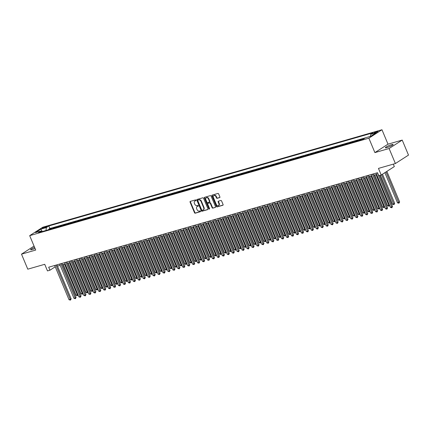 <?xml version="1.0" encoding="UTF-8"?>
<svg xmlns="http://www.w3.org/2000/svg" width="430" height="430" viewBox="0 0 430 430"><rect width="100%" height="100%" fill="white"/><g stroke="black" fill="none" stroke-linecap="round" stroke-linejoin="round"><path stroke-width="0.64" d="M195.978 200.224A0.451 0.349 -122.8 0 0 195.467 199.912L190.313 201.391A0.645 0.494 -122.8 0 0 190.071 202.121L194.51 212.737A0.645 0.494 -122.8 0 0 195.242 213.189L200.401 211.705A0.451 0.349 -122.8 0 0 200.057 210.883L199.386 211.071A2.069 1.586 -122.8 0 1 197.048 209.63L196.677 208.749A2.069 1.586 -122.8 0 1 197.112 206.561A2.069 1.586 -122.8 0 1 197.44 206.411L198.106 206.223A0.451 0.349 -122.8 0 0 197.762 205.395L197.096 205.588A2.069 1.586 -122.8 0 1 194.752 204.148L194.381 203.261A2.069 1.586 -122.8 0 1 194.817 201.079A2.069 1.586 -122.8 0 1 195.145 200.928L195.811 200.735A0.451 0.349 -122.8 0 0 195.978 200.224M391.504 144.69A4.214 0.607 -22.7 0 0 387.355 146.34A4.214 0.607 -22.7 0 0 385.35 147.769A4.214 0.607 -22.7 0 0 386.968 147.603A4.214 0.607 -22.7 0 0 391.117 145.953A4.214 0.607 -22.7 0 0 393.122 144.523A4.214 0.607 -22.7 0 0 391.504 144.69M34.593 247.39A4.214 0.607 -22.7 0 0 30.595 249.712A4.214 0.607 -22.7 0 0 32.212 249.545A4.214 0.607 -22.7 0 0 35.061 248.502M377.126 131.451A2.107 0.301 -22.7 0 0 375.051 132.279A2.107 0.301 -22.7 0 0 374.052 132.994A2.107 0.301 -22.7 0 0 374.863 132.913A2.107 0.301 -22.7 0 0 376.938 132.085A2.107 0.301 -22.7 0 0 377.938 131.37A2.107 0.301 -22.7 0 0 377.126 131.451M219.639 197.623A0.645 0.494 -122.8 0 0 219.88 196.892L218.633 193.914A0.645 0.494 -122.8 0 0 217.902 193.462L212.173 195.107A0.645 0.494 -122.8 0 0 211.936 195.838L216.376 206.454A0.645 0.494 -122.8 0 0 217.107 206.905L222.837 205.26A0.645 0.494 -122.8 0 0 223.073 204.529L221.568 200.934A0.645 0.494 -122.8 0 0 220.837 200.482L218.386 201.186A0.645 0.494 -122.8 0 0 218.144 201.917L218.892 203.702A1.725 1.328 -122.8 0 1 218.531 205.524A1.725 1.328 -122.8 0 1 216.295 204.444L213.371 197.456A1.725 1.328 -122.8 0 1 213.737 195.628A1.725 1.328 -122.8 0 1 215.968 196.709L216.457 197.875A0.645 0.494 -122.8 0 0 217.188 198.327L219.827 197.499M34.045 246.078L21.5 254.151L27.783 269.175L44.72 264.305L47.483 270.916L49.955 270.207L48.697 267.202L377.492 172.72L378.749 175.725L381.222 175.01L394.331 166.577L393.31 164.136M389.107 148.517L402.217 140.083L388 144.168L374.895 152.602L389.107 148.517L395.39 163.534L378.459 168.404L381.222 175.01M374.895 152.602L368.859 138.18L29.681 235.651L42.79 227.212L381.969 129.747L368.859 138.18M21.5 254.151L35.717 250.066L29.681 235.651M203.541 198.251A0.645 0.494 -122.8 0 0 202.809 197.8L197.08 199.445A0.645 0.494 -122.8 0 0 196.843 200.176L201.283 210.791A0.645 0.494 -122.8 0 0 202.014 211.243L207.738 209.598A0.645 0.494 -122.8 0 0 207.98 208.867L203.541 198.251M204.626 197.279L210.356 195.634A0.645 0.494 -122.8 0 1 211.087 196.085L215.527 206.701A0.645 0.494 -122.8 0 1 215.285 207.427L212.839 208.131A0.645 0.494 -122.8 0 1 212.103 207.679L210.302 203.379A0.645 0.494 -122.8 0 0 209.571 202.928L207.948 203.395A0.645 0.494 -122.8 0 0 207.706 204.121L209.582 208.604A0.451 0.349 -122.8 0 1 208.905 208.803L204.39 198.01A0.645 0.494 -122.8 0 1 204.626 197.279M402.217 140.083L408.5 155.101L395.39 163.534M361.931 139.68L363.151 138.895L360.184 139.75L360.345 140.137M356.986 141.099L358.206 140.314L355.239 141.169L355.406 141.556M352.046 142.524L353.261 141.739L350.294 142.588L350.461 142.975M347.101 143.942L348.321 143.158L345.354 144.012L345.516 144.399M342.156 145.362L343.377 144.577L340.41 145.431L340.571 145.818M337.211 146.786L338.431 146.001L335.464 146.85L335.626 147.237M332.266 148.205L333.487 147.42L330.519 148.275L330.681 148.662M327.321 149.624L328.541 148.839L325.575 149.694L325.736 150.081M322.376 151.048L323.596 150.263L320.629 151.113L320.791 151.5M317.437 152.467L318.651 151.682L315.685 152.537L315.851 152.924M312.492 153.886L313.707 153.101L310.745 153.956L310.906 154.343M307.547 155.311L308.767 154.526L305.8 155.375L305.961 155.762M302.602 156.73L303.822 155.945L300.855 156.799L301.016 157.186M297.657 158.149L298.877 157.364L295.91 158.219L296.071 158.605M292.712 159.573L293.932 158.788L290.965 159.637L291.126 160.025M287.767 160.992L288.987 160.207L286.02 161.062L286.181 161.449M282.822 162.411L284.042 161.626L281.075 162.481L281.236 162.868M277.882 163.835L279.097 163.051L276.13 163.9L276.296 164.287M272.937 165.254L274.157 164.47L271.19 165.324L271.351 165.711M267.992 166.673L269.212 165.889L266.245 166.743L266.406 167.13M263.047 168.098L264.267 167.313L261.3 168.162L261.462 168.549M258.102 169.517L259.322 168.732L256.355 169.587L256.517 169.974M253.157 170.936L254.377 170.151L251.41 171.006L251.572 171.393M248.212 172.36L249.432 171.575L246.465 172.425L246.626 172.812M243.273 173.779L244.487 172.994L241.52 173.849L241.687 174.236M238.327 175.198L239.542 174.413L236.581 175.268L236.742 175.655M233.382 176.623L234.603 175.838L231.636 176.687L231.797 177.074M228.438 178.041L229.658 177.257L226.691 178.111L226.852 178.498M223.493 179.46L224.713 178.676L221.746 179.53L221.907 179.917M218.548 180.885L219.768 180.1L216.801 180.949L216.962 181.336M213.602 182.304L214.823 181.519L211.856 182.374L212.017 182.761M208.657 183.723L209.878 182.938L206.911 183.793L207.072 184.18M203.718 185.147L204.933 184.362L201.966 185.212L202.132 185.604M198.773 186.566L199.988 185.781L197.026 186.636L197.187 187.023M193.828 187.985L195.048 187.2L192.081 188.055L192.242 188.442M188.883 189.41L190.103 188.625L187.136 189.474L187.297 189.867M183.938 190.829L185.158 190.044L182.191 190.899L182.352 191.285M178.993 192.248L180.213 191.463L177.246 192.317L177.407 192.704M174.048 193.672L175.268 192.887L172.301 193.736L172.462 194.129M169.103 195.091L170.323 194.306L167.356 195.161L167.517 195.548M164.163 196.51L165.378 195.725L162.411 196.58L162.578 196.967M159.218 197.934L160.438 197.15L157.471 197.999L157.633 198.391M154.273 199.353L155.493 198.569L152.526 199.423L152.688 199.81M149.328 200.772L150.548 199.993L147.581 200.842L147.743 201.229M144.383 202.197L145.603 201.412L142.636 202.261L142.798 202.654M139.438 203.616L140.658 202.831L137.691 203.686L137.853 204.073M134.493 205.035L135.713 204.255L132.746 205.105L132.908 205.492M129.554 206.459L130.768 205.674L127.801 206.524L127.968 206.916M124.609 207.878L125.823 207.093L122.862 207.948L123.023 208.335M119.664 209.297L120.884 208.518L117.917 209.367L118.078 209.754M114.719 210.721L115.939 209.937L112.972 210.786L113.133 211.178M109.774 212.141L110.994 211.356L108.027 212.21L108.188 212.597M104.829 213.559L106.049 212.78L103.082 213.629L103.243 214.016M99.884 214.984L101.104 214.199L98.137 215.048L98.298 215.441M94.939 216.403L96.159 215.618L93.192 216.473L93.353 216.86M89.999 217.822L91.214 217.042L88.247 217.892L88.413 218.279M85.054 219.246L86.269 218.462L83.307 219.311L83.468 219.703M80.109 220.665L81.329 219.88L78.362 220.735L78.523 221.122M75.164 222.084L76.384 221.305L73.417 222.154L73.578 222.541M70.219 223.509L71.439 222.724L68.472 223.573L68.633 223.965M65.274 224.928L66.494 224.143L63.527 224.998L63.688 225.384M60.329 226.347L61.549 225.567L58.582 226.416L58.743 226.803M55.384 227.771L56.604 226.986L53.637 227.835L52.422 228.62M53.804 228.228L53.637 227.835M43.086 228.239L44.172 227.927A2.042 0.296 -22.7 0 0 46.182 227.126A2.042 0.296 -22.7 0 0 47.155 226.433A2.042 0.296 -22.7 0 0 46.37 226.513L45.279 226.825A2.042 0.296 -22.7 0 0 43.274 227.626A2.042 0.296 -22.7 0 0 42.301 228.319A2.042 0.296 -22.7 0 0 43.086 228.239M370.445 136.353L370.692 134.364L373.17 132.768L48.827 225.97L46.349 227.567L45.983 230.469M370.692 134.364L376.132 132.8L370.746 136.267L365.306 137.826L362.829 139.422L38.48 232.63L40.963 231.034L35.523 232.598L40.909 229.131L46.349 227.567M57.362 227.201L58.582 226.416M62.307 225.782L63.527 224.998M67.252 224.358L68.472 223.573M72.197 222.939L73.417 222.154M77.142 221.52L78.362 220.735M82.087 220.095L83.307 219.311M87.032 218.676L88.247 217.892M91.977 217.257L93.192 216.473M96.917 215.833L98.137 215.048M101.862 214.414L103.082 213.629M106.807 212.995L108.027 212.21M111.752 211.571L112.972 210.786M116.697 210.152L117.917 209.367M121.642 208.733L122.862 207.948M126.587 207.308L127.801 206.524M131.526 205.889L132.746 205.105M136.471 204.47L137.691 203.686M141.416 203.046L142.636 202.261M146.361 201.627L147.581 200.842M151.306 200.208L152.526 199.423M156.251 198.784L157.471 197.999M161.196 197.365L162.411 196.58M166.141 195.946L167.356 195.161M171.081 194.521L172.301 193.736M176.026 193.102L177.246 192.317M180.971 191.683L182.191 190.899M185.916 190.259L187.136 189.474M190.861 188.84L192.081 188.055M195.806 187.421L197.026 186.636M200.751 185.996L201.966 185.212M205.696 184.577L206.911 183.793M210.635 183.158L211.856 182.374M215.58 181.734L216.801 180.949M220.525 180.315L221.746 179.53M225.47 178.896L226.691 178.111M230.415 177.472L231.636 176.687M235.361 176.053L236.581 175.268M240.305 174.634L241.52 173.849M245.245 173.209L246.465 172.425M250.19 171.79L251.41 171.006M255.135 170.371L256.355 169.587M260.08 168.947L261.3 168.162M265.025 167.528L266.245 166.743M269.97 166.109L271.19 165.324M274.915 164.685L276.13 163.9M279.86 163.266L281.075 162.481M284.8 161.847L286.02 161.062M289.745 160.422L290.965 159.637M294.69 159.003L295.91 158.219M299.635 157.584L300.855 156.799M304.58 156.16L305.8 155.375M309.525 154.741L310.745 153.956M314.47 153.322L315.685 152.537M319.409 151.898L320.629 151.113M324.354 150.478L325.575 149.694M329.299 149.059L330.519 148.275M334.244 147.635L335.464 146.85M339.189 146.216L340.41 145.431M344.134 144.797L345.354 144.012M349.079 143.373L350.294 142.588M354.024 141.954L355.239 141.169M358.964 140.535L360.184 139.75M365.231 137.874L49.88 228.497L48.692 229.26L51.659 228.405L50.444 229.19M388 144.168L381.969 129.747M57.486 266.149L60.195 265.369M62.431 264.729L65.134 263.95M67.376 263.305L70.079 262.531M72.321 261.886L75.024 261.107M77.266 260.467L79.969 259.688M82.211 259.043L84.914 258.269M87.156 257.624L89.859 256.844M92.095 256.205L94.804 255.425M97.04 254.78L99.749 254.006M101.985 253.361L104.689 252.582M106.93 251.942L109.634 251.163M111.875 250.518L114.579 249.744M116.82 249.099L119.524 248.32M121.765 247.68L124.469 246.901M126.71 246.256L129.414 245.482M131.65 244.837L134.359 244.057M136.595 243.418L139.299 242.638M141.54 241.993L144.244 241.219M146.485 240.574L149.189 239.795M151.43 239.155L154.133 238.376M156.375 237.731L159.078 236.957M161.32 236.312L164.024 235.532M166.26 234.893L168.969 234.113M171.204 233.469L173.913 232.695M176.15 232.049L178.853 231.27M181.095 230.63L183.798 229.851M186.04 229.206L188.743 228.432M190.984 227.787L193.688 227.008M195.929 226.368L198.633 225.589M200.875 224.944L203.578 224.17M205.814 223.525L208.523 222.745M210.759 222.106L213.463 221.326M215.704 220.681L218.408 219.907M220.649 219.262L223.353 218.483M225.594 217.843L228.298 217.064M230.539 216.419L233.243 215.645M235.484 215L238.188 214.221M240.424 213.581L243.133 212.802M245.369 212.157L248.078 211.383M250.314 210.738L253.017 209.958M255.259 209.319L257.962 208.539M260.204 207.894L262.907 207.12M265.149 206.475L267.852 205.696M270.094 205.056L272.797 204.277M275.039 203.632L277.742 202.858M279.978 202.213L282.687 201.433M284.923 200.794L287.632 200.014M289.868 199.369L292.572 198.596M294.813 197.95L297.517 197.171M299.758 196.531L302.462 195.752M304.703 195.107L307.407 194.333M309.648 193.688L312.352 192.909M314.593 192.269L317.297 191.49M319.533 190.845L322.242 190.071M324.478 189.426L327.182 188.646M329.423 188.007L332.127 187.227M334.368 186.582L337.072 185.808M339.313 185.163L342.017 184.384M344.258 183.744L346.962 182.965M349.203 182.32L351.907 181.546M354.143 180.901L356.852 180.122M359.088 179.482L361.797 178.703M364.033 178.058L366.736 177.284M368.978 176.639L371.681 175.859M373.923 175.22L376.626 174.44M49.955 270.207L55.25 266.799M48.859 229.647L48.692 229.26M49.88 228.497L48.827 225.97M41.941 231.636L40.963 231.034M42.28 231.539L40.909 229.131M195.999 200.557L195.5 200.702A2.069 1.586 -122.8 0 0 195.172 200.848L194.817 201.079M197.112 206.561L197.461 206.335A2.069 1.586 -122.8 0 1 197.795 206.185L198.294 206.04M190.425 201.358A0.645 0.494 -122.8 0 0 190.425 201.896L194.865 212.511A0.645 0.494 -122.8 0 0 195.596 212.957L200.584 211.528M197.198 199.412A0.645 0.494 -122.8 0 0 197.198 199.95L201.638 210.566A0.645 0.494 -122.8 0 0 202.369 211.012L207.98 209.399M197.961 200.117A0.451 0.349 -122.8 0 0 197.795 200.627L201.691 209.947A0.451 0.349 -122.8 0 0 202.202 210.265L202.906 210.06A2.069 1.586 -122.8 0 0 203.234 209.91A2.069 1.586 -122.8 0 0 203.669 207.728L201.003 201.358A2.069 1.586 -122.8 0 0 198.665 199.918L198.316 199.891A0.451 0.349 -122.8 0 0 198.182 199.977M203.234 209.91L203.589 209.684A2.069 1.586 -122.8 0 0 204.024 207.502L203.669 207.728M198.316 199.891L199.015 199.687A2.069 1.586 -122.8 0 1 201.358 201.132L204.024 207.502M215.527 207.233L212.839 208.131M208.115 203.288A0.645 0.494 -122.8 0 1 208.303 203.164L209.926 202.697A0.645 0.494 -122.8 0 1 210.657 203.148L212.458 207.453A0.645 0.494 -122.8 0 0 213.189 207.905M204.744 197.246A0.645 0.494 -122.8 0 0 204.744 197.778L209.259 208.572A0.451 0.349 -122.8 0 0 209.614 208.889M208.437 198.907A1.725 1.328 -122.8 0 0 206.201 197.827A1.725 1.328 -122.8 0 0 205.841 199.654L206.868 202.116A0.645 0.494 -122.8 0 0 207.599 202.568L209.227 202.1A0.645 0.494 -122.8 0 0 209.464 201.369L208.437 198.907L208.792 198.681A1.725 1.328 -122.8 0 0 206.556 197.601L206.201 197.827M209.582 201.874A0.645 0.494 -122.8 0 0 209.819 201.143L209.464 201.369M208.792 198.681L209.819 201.143M213.737 195.628L214.092 195.403A1.725 1.328 -122.8 0 1 216.322 196.483L216.811 197.65A0.645 0.494 -122.8 0 0 217.542 198.096L219.875 197.429M218.531 205.524L218.886 205.298A1.725 1.328 -122.8 0 0 219.246 203.471L218.892 203.702M218.499 201.154A0.645 0.494 -122.8 0 0 218.499 201.686L219.246 203.471M212.291 195.075A0.645 0.494 -122.8 0 0 212.291 195.612L216.731 206.228A0.645 0.494 -122.8 0 0 217.462 206.679L223.073 205.067M63.274 264.488L76.121 295.19L77.357 294.835L64.511 264.133M78.067 294.862L77.083 295.695L76.121 295.19M77.577 295.55L77.357 294.835L77.905 294.48M55.932 265.122L70.273 299.393L69.036 299.748L54.696 265.477M56.937 264.832L71.154 298.823L70.273 299.393L70.493 300.113L69.036 299.748M71.154 298.823L70.493 300.113M68.219 263.063L81.066 293.771L82.302 293.416L69.456 262.708M83.011 293.443L82.028 294.276L81.066 293.771M82.522 294.131L82.302 293.416L82.85 293.061M73.165 261.644L86.011 292.346L87.247 291.991L74.401 261.289M87.956 292.018L86.973 292.851L86.011 292.346M87.467 292.712L87.247 291.991L87.795 291.637M78.109 260.225L90.95 290.927L92.187 290.572L79.346 259.87M92.901 290.599L91.918 291.433L90.95 290.927M92.412 291.287L92.187 290.572L92.74 290.218M83.055 258.801L95.895 289.508L97.132 289.154L84.291 258.446M97.846 289.18L96.857 290.008L95.895 289.508M97.352 289.868L97.132 289.154L97.685 288.799M60.877 263.703L75.212 297.974L73.976 298.329L59.641 264.058M61.882 263.413L76.099 297.404L75.212 297.974L75.438 298.689L73.976 298.329M76.099 297.404L75.438 298.689M65.822 262.278L80.157 296.555L78.921 296.91L64.586 262.633M66.827 261.994L81.044 295.985L80.157 296.555L80.378 297.27L78.921 296.91M81.044 295.985L80.378 297.27M70.767 260.859L85.102 295.13L83.866 295.485L69.531 261.214M71.772 260.569L85.989 294.561L85.102 295.13L85.323 295.851L83.866 295.485M85.989 294.561L85.323 295.851M75.712 259.44L90.047 293.712L88.811 294.066L74.476 259.795M76.712 259.15L90.934 293.142L90.047 293.712L90.268 294.426L88.811 294.066M90.934 293.142L90.268 294.426M87.999 257.382L100.84 288.084L102.077 287.729L89.236 257.027M102.786 287.756L101.802 288.589L100.84 288.084M102.297 288.449L102.077 287.729L102.63 287.374M80.657 258.016L94.992 292.292L93.756 292.647L79.421 258.371M81.657 257.731L95.879 291.723L94.992 292.292L95.213 293.007L93.756 292.647M95.879 291.723L95.213 293.007M92.939 255.963L105.785 286.665L107.022 286.31L94.175 255.608M107.731 286.337L106.747 287.17L105.785 286.665M107.242 287.025L107.022 286.31L107.575 285.955M85.602 256.597L99.937 290.868L98.701 291.223L84.366 256.952M86.602 256.307L100.824 290.298L99.937 290.868L100.158 291.588L98.701 291.223M100.824 290.298L100.158 291.588M97.884 254.538L110.73 285.246L111.967 284.891L99.12 254.184M112.676 284.918L111.692 285.746L110.73 285.246M112.187 285.606L111.967 284.891L112.515 284.536M90.542 255.178L104.882 289.449L103.646 289.804L89.306 255.533M91.547 254.888L105.764 288.879L104.882 289.449L105.103 290.164L103.646 289.804M105.764 288.879L105.103 290.164M102.829 253.119L115.675 283.821L116.912 283.467L104.065 252.765M117.621 283.494L116.637 284.327L115.675 283.821M117.132 284.187L116.912 283.467L117.46 283.112M95.487 253.754L109.822 288.03L108.591 288.385L94.251 254.108M96.492 253.469L110.709 287.46L109.822 288.03L110.048 288.745L108.591 288.385M110.709 287.46L110.048 288.745M107.774 251.7L120.62 282.402L121.857 282.048L109.01 251.346M122.566 282.075L121.582 282.908L120.62 282.402M122.077 282.763L121.857 282.048L122.405 281.693M100.432 252.335L114.767 286.606L113.531 286.96L99.196 252.689M101.437 252.044L115.654 286.036L114.767 286.606L114.993 287.326L113.531 286.96M115.654 286.036L114.993 287.326M112.719 250.276L125.56 280.983L126.796 280.629L113.955 249.921M127.511 280.656L126.528 281.483L125.56 280.983M127.022 281.344L126.796 280.629L127.35 280.274M105.377 250.916L119.712 285.187L118.476 285.541L104.141 251.27M106.382 250.625L120.599 284.617L119.712 285.187L119.932 285.902L118.476 285.541M120.599 284.617L119.932 285.902M117.664 248.857L130.505 279.559L131.741 279.204L118.9 248.502M132.456 279.231L131.472 280.064L130.505 279.559M131.967 279.925L131.741 279.204L132.295 278.85M110.322 249.491L124.657 283.768L123.421 284.123L109.086 249.846M111.327 249.206L125.544 283.198L124.657 283.768L124.877 284.483L123.421 284.123M125.544 283.198L124.877 284.483M122.609 247.438L135.45 278.14L136.686 277.785L123.845 247.083M137.401 277.812L136.412 278.645L135.45 278.14M136.907 278.5L136.686 277.785L137.24 277.431M115.267 248.072L129.602 282.343L128.366 282.698L114.031 248.427M116.267 247.782L130.489 281.774L129.602 282.343L129.822 283.064L128.366 282.698M130.489 281.774L129.822 283.064M120.212 246.653L134.547 280.924L133.311 281.279L118.976 247.008M121.212 246.363L135.434 280.355L134.547 280.924L134.767 281.639L133.311 281.279M135.434 280.355L134.767 281.639M125.151 245.229L139.492 279.505L138.256 279.86L123.921 245.584M126.157 244.944L140.374 278.936L139.492 279.505L139.712 280.22L138.256 279.86M140.374 278.936L139.712 280.22M127.554 246.014L140.395 276.721L141.631 276.366L128.785 245.659M142.341 276.393L141.357 277.221L140.395 276.721M141.852 277.081L141.631 276.366L142.185 276.012M132.494 244.595L145.34 275.297L146.576 274.942L133.73 244.24M147.286 274.969L146.302 275.802L145.34 275.297M146.797 275.662L146.576 274.942L147.13 274.587M137.439 243.176L150.285 273.878L151.521 273.523L138.675 242.821M152.231 273.55L151.247 274.383L150.285 273.878M151.742 274.238L151.521 273.523L152.07 273.168M130.096 243.81L144.437 278.081L143.201 278.436L128.86 244.165M131.102 243.52L145.319 277.511L144.437 278.081L144.657 278.801L143.201 278.436M145.319 277.511L144.657 278.801M142.384 241.751L155.23 272.459L156.466 272.104L143.62 241.397M157.176 272.131L156.192 272.959L155.23 272.459M156.687 272.819L156.466 272.104L157.014 271.749M135.042 242.391L149.377 276.662L148.14 277.017L133.805 242.746M136.047 242.101L150.263 276.092L149.377 276.662L149.602 277.377L148.14 277.017M150.263 276.092L149.602 277.377M147.329 240.332L160.175 271.034L161.411 270.68L148.565 239.978M162.121 270.707L161.137 271.54L160.175 271.034M161.632 271.4L161.411 270.68L161.959 270.325M139.987 240.967L154.322 275.243L153.085 275.598L138.75 241.321M140.992 240.682L155.208 274.673L154.322 275.243L154.547 275.958L153.085 275.598M155.208 274.673L154.547 275.958M152.274 238.913L165.115 269.615L166.351 269.261L153.51 238.559M167.066 269.287L166.082 270.121L165.115 269.615M166.577 269.975L166.351 269.261L166.904 268.906M144.931 239.548L159.267 273.819L158.03 274.173L143.695 239.902M145.937 239.257L160.153 273.249L159.267 273.819L159.487 274.539L158.03 274.173M160.153 273.249L159.487 274.539M157.219 237.489L170.06 268.196L171.296 267.842L158.455 237.134M172.011 267.868L171.027 268.696L170.06 268.196M171.522 268.556L171.296 267.842L171.85 267.487M149.876 238.129L164.212 272.4L162.975 272.754L148.64 238.483M150.882 237.838L165.099 271.83L164.212 272.4L164.432 273.114L162.975 272.754M165.099 271.83L164.432 273.114M162.164 236.07L175.005 266.772L176.241 266.417L163.4 235.715M176.95 266.444L175.967 267.277L175.005 266.772M176.461 267.137L176.241 266.417L176.794 266.062M154.822 236.704L169.157 270.981L167.92 271.335L153.585 237.059M155.821 236.419L170.043 270.411L169.157 270.981L169.377 271.695L167.92 271.335M170.043 270.411L169.377 271.695M167.103 234.651L179.95 265.353L181.186 264.998L168.34 234.296M181.895 265.025L180.912 265.858L179.95 265.353M181.406 265.713L181.186 264.998L181.739 264.644M159.767 235.285L174.102 269.556L172.865 269.911L158.53 235.64M160.766 234.995L174.988 268.986L174.102 269.556L174.322 270.276L172.865 269.911M174.988 268.986L174.322 270.276M172.048 233.227L184.895 263.934L186.131 263.579L173.285 232.872M186.84 263.606L185.857 264.434L184.895 263.934M186.351 264.294L186.131 263.579L186.679 263.224M164.706 233.866L179.047 268.137L177.81 268.492L163.47 234.221M165.711 233.576L179.928 267.567L179.047 268.137L179.267 268.852L177.81 268.492M179.928 267.567L179.267 268.852M176.993 231.808L189.84 262.51L191.076 262.155L178.23 231.453M191.785 262.182L190.802 263.015L189.84 262.51M191.296 262.875L191.076 262.155L191.624 261.8M181.938 230.389L194.785 261.091L196.021 260.736L183.175 230.034M196.73 260.763L195.747 261.596L194.785 261.091M196.241 261.451L196.021 260.736L196.569 260.381M186.883 228.964L199.73 259.672L200.96 259.317L188.12 228.609M201.675 259.344L200.692 260.171L199.73 259.672M201.186 260.032L200.96 259.317L201.514 258.962M169.651 232.442L183.992 266.718L182.755 267.073L168.415 232.797M170.656 232.157L184.873 266.149L183.992 266.718L184.212 267.433L182.755 267.073M184.873 266.149L184.212 267.433M174.596 231.023L188.931 265.294L187.695 265.649L173.36 231.378M175.601 230.733L189.818 264.724L188.931 265.294L189.157 266.014L187.695 265.649M189.818 264.724L189.157 266.014M179.541 229.604L193.876 263.875L192.64 264.23L178.305 229.959M180.546 229.314L194.763 263.305L193.876 263.875L194.097 264.59L192.64 264.23M194.763 263.305L194.097 264.59M191.828 227.545L204.669 258.247L205.905 257.892L193.065 227.19M206.62 257.919L205.637 258.752L204.669 258.247M206.131 258.613L205.905 257.892L206.459 257.538M184.486 228.179L198.821 262.456L197.585 262.811L183.25 228.534M185.491 227.895L199.708 261.886L198.821 262.456L199.042 263.171L197.585 262.811M199.708 261.886L199.042 263.171M196.773 226.126L209.614 256.828L210.85 256.474L198.01 225.772M211.565 256.5L210.576 257.333L209.614 256.828M211.071 257.188L210.85 256.474L211.404 256.119M189.431 226.76L203.766 261.031L202.53 261.386L188.195 227.115M190.431 226.47L204.653 260.462L203.766 261.031L203.987 261.752L202.53 261.386M204.653 260.462L203.987 261.752M201.718 224.702L214.559 255.409L215.796 255.054L202.955 224.347M216.505 255.081L215.521 255.909L214.559 255.409M216.016 255.769L215.796 255.054L216.349 254.7M194.376 225.341L208.711 259.613L207.475 259.967L193.14 225.696M195.376 225.051L209.598 259.043L208.711 259.613L208.932 260.327L207.475 259.967M209.598 259.043L208.932 260.327M206.658 223.283L219.504 253.985L220.74 253.63L207.894 222.928M221.45 253.657L220.466 254.49L219.504 253.985M220.961 254.35L220.74 253.63L221.294 253.275M199.321 223.917L213.656 258.193L212.42 258.548L198.085 224.272M200.321 223.632L214.543 257.624L213.656 258.193L213.877 258.908L212.42 258.548M214.543 257.624L213.877 258.908M211.603 221.864L224.449 252.566L225.685 252.211L212.839 221.509M226.395 252.238L225.411 253.071L224.449 252.566M225.906 252.926L225.685 252.211L226.234 251.856M216.548 220.439L229.394 251.147L230.63 250.792L217.784 220.085M231.34 250.819L230.356 251.647L229.394 251.147M230.851 251.507L230.63 250.792L231.179 250.437M221.493 219.02L234.339 249.722L235.575 249.368L222.729 218.666M236.285 249.395L235.301 250.228L234.339 249.722M235.796 250.088L235.575 249.368L236.124 249.013M204.261 222.498L218.601 256.769L217.365 257.124L203.025 222.853M205.266 222.208L219.483 256.199L218.601 256.769L218.822 257.489L217.365 257.124M219.483 256.199L218.822 257.489M209.206 221.079L223.541 255.35L222.305 255.705L207.97 221.434M210.211 220.789L224.428 254.78L223.541 255.35L223.767 256.065L222.305 255.705M224.428 254.78L223.767 256.065M214.151 219.655L228.486 253.931L227.25 254.286L212.915 220.009M215.156 219.37L229.373 253.361L228.486 253.931L228.712 254.646L227.25 254.286M229.373 253.361L228.712 254.646M226.438 217.601L239.279 248.303L240.515 247.949L227.674 217.247M241.23 247.976L240.246 248.809L239.279 248.303M240.741 248.664L240.515 247.949L241.069 247.594M219.096 218.236L233.431 252.507L232.195 252.861L217.859 218.59M220.101 217.946L234.318 251.937L233.431 252.507L233.651 253.227L232.195 252.861M234.318 251.937L233.651 253.227M231.383 216.177L244.224 246.884L245.46 246.53L232.619 215.822M246.175 246.557L245.191 247.384L244.224 246.884M245.686 247.245L245.46 246.53L246.014 246.175M224.041 216.817L238.376 251.088L237.14 251.442L222.804 217.172M225.046 216.526L239.263 250.518L238.376 251.088L238.596 251.803L237.14 251.442M239.263 250.518L238.596 251.803M236.328 214.758L249.169 245.46L250.405 245.105L237.564 214.403M251.115 245.132L250.131 245.965L249.169 245.46M250.625 245.826L250.405 245.105L250.959 244.751M228.986 215.392L243.321 249.669L242.085 250.024L227.75 215.747M229.986 215.107L244.208 249.099L243.321 249.669L243.541 250.384L242.085 250.024M244.208 249.099L243.541 250.384M241.268 213.339L254.114 244.041L255.35 243.686L242.504 212.979M256.06 243.713L255.076 244.546L254.114 244.041M255.571 244.401L255.35 243.686L255.904 243.332M233.931 213.973L248.266 248.244L247.03 248.599L232.695 214.328M234.93 213.683L249.153 247.675L248.266 248.244L248.486 248.965L247.03 248.599M249.153 247.675L248.486 248.965M246.213 211.915L259.059 242.622L260.295 242.267L247.449 211.56M261.005 242.294L260.021 243.122L259.059 242.622M260.515 242.982L260.295 242.267L260.849 241.913M238.87 212.554L253.211 246.825L251.975 247.18L237.634 212.909M239.875 212.264L254.092 246.256L253.211 246.825L253.431 247.54L251.975 247.18M254.092 246.256L253.431 247.54M251.158 210.496L264.004 241.198L265.24 240.843L252.394 210.141M265.95 240.87L264.966 241.703L264.004 241.198M265.46 241.563L265.24 240.843L265.788 240.488M243.815 211.13L258.156 245.406L256.92 245.761L242.579 211.485M244.821 210.845L259.037 244.837L258.156 245.406L258.376 246.121L256.92 245.761M259.037 244.837L258.376 246.121M256.103 209.077L268.949 239.779L270.185 239.424L257.339 208.717M270.895 239.451L269.911 240.284L268.949 239.779M270.405 240.139L270.185 239.424L270.733 239.069M248.76 209.711L263.096 243.982L261.859 244.337L247.524 210.066M249.766 209.421L263.982 243.412L263.096 243.982L263.321 244.702L261.859 244.337M263.982 243.412L263.321 244.702M261.048 207.652L273.894 238.36L275.13 238.005L262.284 207.298M275.84 238.032L274.856 238.86L273.894 238.36M275.35 238.72L275.13 238.005L275.678 237.65M253.705 208.292L268.041 242.563L266.804 242.918L252.469 208.647M254.71 208.002L268.927 241.993L268.041 242.563L268.266 243.278L266.804 242.918M268.927 241.993L268.266 243.278M265.993 206.233L278.833 236.935L280.07 236.581L267.229 205.879M280.785 236.607L279.801 237.441L278.833 236.935M280.296 237.301L280.07 236.581L280.623 236.226M258.65 206.868L272.986 241.144L271.749 241.499L257.414 207.222M259.655 206.583L273.872 240.574L272.986 241.144L273.206 241.859L271.749 241.499M273.872 240.574L273.206 241.859M270.938 204.814L283.779 235.516L285.015 235.162L272.174 204.454M285.73 235.189L284.746 236.022L283.779 235.516M285.24 235.876L285.015 235.162L285.568 234.807M263.595 205.449L277.93 239.72L276.694 240.074L262.359 205.803M264.595 205.158L278.817 239.15L277.93 239.72L278.151 240.44L276.694 240.074M278.817 239.15L278.151 240.44M275.883 203.39L288.723 234.097L289.96 233.743L277.119 203.035M290.669 233.769L289.686 234.597L288.723 234.097M290.18 234.457L289.96 233.743L290.513 233.388M268.54 204.03L282.875 238.301L281.639 238.655L267.304 204.384M269.54 203.739L283.762 237.731L282.875 238.301L283.096 239.016L281.639 238.655M283.762 237.731L283.096 239.016M280.822 201.971L293.668 232.673L294.905 232.318L282.058 201.616M295.614 232.345L294.631 233.178L293.668 232.673M295.125 233.038L294.905 232.318L295.458 231.963M273.485 202.605L287.82 236.882L286.584 237.236L272.249 202.96M274.485 202.32L288.707 236.306L287.82 236.882L288.041 237.596L286.584 237.236M288.707 236.306L288.041 237.596M285.767 200.552L298.613 231.254L299.85 230.899L287.004 200.192M300.559 230.926L299.576 231.759L298.613 231.254M300.07 231.614L299.85 230.899L300.398 230.544M278.425 201.186L292.765 235.457L291.529 235.812L277.189 201.541M279.43 200.896L293.647 234.887L292.765 235.457L292.986 236.177L291.529 235.812M293.647 234.887L292.986 236.177M290.712 199.128L303.558 229.835L304.795 229.48L291.948 198.773M305.504 229.507L304.521 230.335L303.558 229.835M305.015 230.195L304.795 229.48L305.343 229.125M283.37 199.767L297.705 234.038L296.474 234.393L282.134 200.122M284.375 199.477L298.592 233.469L297.705 234.038L297.931 234.753L296.474 234.393M298.592 233.469L297.931 234.753M295.657 197.709L308.504 228.411L309.74 228.056L296.894 197.354M310.449 228.083L309.466 228.916L308.504 228.411M309.96 228.776L309.74 228.056L310.288 227.701M288.315 198.343L302.65 232.619L301.414 232.974L287.079 198.698M289.32 198.058L303.537 232.044L302.65 232.619L302.876 233.334L301.414 232.974M303.537 232.044L302.876 233.334M300.602 196.29L313.448 226.992L314.679 226.637L301.838 195.929M315.394 226.664L314.411 227.497L313.448 226.992M314.905 227.352L314.679 226.637L315.233 226.282M293.26 196.924L307.595 231.195L306.359 231.55L292.024 197.279M294.265 196.634L308.482 230.625L307.595 231.195L307.815 231.915L306.359 231.55M308.482 230.625L307.815 231.915M305.547 194.865L318.388 225.573L319.624 225.218L306.784 194.51M320.339 225.245L319.356 226.072L318.388 225.573M319.85 225.933L319.624 225.218L320.178 224.863M298.205 195.505L312.54 229.776L311.304 230.131L296.969 195.86M299.21 195.215L313.427 229.206L312.54 229.776L312.76 230.491L311.304 230.131M313.427 229.206L312.76 230.491M310.492 193.446L323.333 224.148L324.569 223.793L311.728 193.091M325.284 223.82L324.295 224.653L323.333 224.148M324.79 224.514L324.569 223.793L325.123 223.439M303.15 194.08L317.485 228.357L316.249 228.712L301.914 194.435M304.15 193.796L318.372 227.782L317.485 228.357L317.706 229.072L316.249 228.712M318.372 227.782L317.706 229.072M315.437 192.027L328.278 222.729L329.514 222.375L316.668 191.667M330.224 222.401L329.24 223.234L328.278 222.729M329.735 223.089L329.514 222.375L330.068 222.02M308.095 192.661L322.43 226.932L321.194 227.287L306.859 193.016M309.095 192.371L323.317 226.363L322.43 226.932L322.65 227.653L321.194 227.287M323.317 226.363L322.65 227.653M320.377 190.603L333.223 221.31L334.459 220.955L321.613 190.248M335.169 220.982L334.185 221.81L333.223 221.31M334.68 221.67L334.459 220.955L335.013 220.601M313.035 191.243L327.375 225.513L326.139 225.868L311.804 191.597M314.04 190.952L328.257 224.944L327.375 225.513L327.596 226.228L326.139 225.868M328.257 224.944L327.596 226.228M325.322 189.184L338.168 219.886L339.404 219.531L326.558 188.829M340.114 219.558L339.13 220.391L338.168 219.886M339.625 220.251L339.404 219.531L339.953 219.176M330.267 187.765L343.113 218.467L344.349 218.112L331.503 187.405M345.059 218.139L344.075 218.972L343.113 218.467M344.57 218.827L344.349 218.112L344.898 217.757M335.212 186.34L348.058 217.048L349.294 216.693L336.448 185.986M350.004 216.72L349.02 217.548L348.058 217.048M349.515 217.408L349.294 216.693L349.843 216.338M340.157 184.922L352.998 215.624L354.234 215.269L341.393 184.567M354.949 215.296L353.965 216.129L352.998 215.624M354.46 215.989L354.234 215.269L354.788 214.914M345.102 183.502L357.943 214.204L359.179 213.85L346.338 183.142M359.894 213.877L358.91 214.71L357.943 214.204M359.405 214.565L359.179 213.85L359.733 213.495M350.047 182.078L362.888 212.785L364.124 212.431L351.283 181.723M364.833 212.458L363.85 213.285L362.888 212.785M364.344 213.146L364.124 212.431L364.678 212.076M317.98 189.818L332.32 224.095L331.084 224.449L316.743 190.173M318.985 189.533L333.202 223.519L332.32 224.095L332.54 224.809L331.084 224.449M333.202 223.519L332.54 224.809M322.925 188.399L337.26 222.67L336.023 223.025L321.688 188.754M323.93 188.109L338.147 222.1L337.26 222.67L337.486 223.39L336.023 223.025M338.147 222.1L337.486 223.39M327.87 186.98L342.205 221.251L340.969 221.606L326.633 187.335M328.875 186.69L343.092 220.681L342.205 221.251L342.43 221.966L340.969 221.606M343.092 220.681L342.43 221.966M332.815 185.556L347.15 219.832L345.913 220.187L331.578 185.91M333.82 185.271L348.037 219.257L347.15 219.832L347.37 220.547L345.913 220.187M348.037 219.257L347.37 220.547M337.76 184.137L352.095 218.408L350.858 218.762L336.523 184.492M338.765 183.846L352.982 217.838L352.095 218.408L352.315 219.123L350.858 218.762M352.982 217.838L352.315 219.123M342.705 182.718L357.04 216.989L355.803 217.344L341.468 183.072M343.704 182.427L357.927 216.419L357.04 216.989L357.26 217.704L355.803 217.344M357.927 216.419L357.26 217.704M354.987 180.659L367.833 211.361L369.069 211.006L356.223 180.304M369.779 211.033L368.795 211.866L367.833 211.361M369.289 211.727L369.069 211.006L369.623 210.652M347.65 181.293L361.985 215.564L360.748 215.924L346.413 181.648M348.649 181.008L362.872 214.995L361.985 215.564L362.205 216.285L360.748 215.924M362.872 214.995L362.205 216.285M359.931 179.24L372.778 209.942L374.014 209.587L361.168 178.88M374.723 209.614L373.74 210.447L372.778 209.942M374.234 210.302L374.014 209.587L374.568 209.233M352.589 179.874L366.93 214.145L365.693 214.5L351.353 180.229M353.594 179.584L367.811 213.576L366.93 214.145L367.15 214.86L365.693 214.5M367.811 213.576L367.15 214.86M364.877 177.816L377.723 208.523L378.959 208.168L366.113 177.461M379.668 208.195L378.685 209.023L377.723 208.523M379.179 208.883L378.959 208.168L379.507 207.814M357.534 178.455L371.875 212.726L370.638 213.081L356.298 178.81M358.539 178.165L372.756 212.157L371.875 212.726L372.095 213.441L370.638 213.081M372.756 212.157L372.095 213.441M369.821 176.397L382.668 207.099L383.904 206.744L371.058 176.042M384.613 206.771L383.63 207.604L382.668 207.099M384.124 207.464L383.904 206.744L384.452 206.389M362.479 177.031L376.814 211.302L375.578 211.662L361.243 177.386M363.484 176.746L377.701 210.732L376.814 211.302L377.04 212.022L375.578 211.662M377.701 210.732L377.04 212.022M374.767 174.978L387.613 205.68L388.849 205.325L376.003 174.618M389.558 205.352L388.575 206.185L387.613 205.68M389.069 206.04L388.849 205.325L389.397 204.97M367.424 175.612L381.759 209.883L380.523 210.238L366.188 175.967M368.429 175.322L382.646 209.313L381.759 209.883L381.98 210.598L380.523 210.238M382.646 209.313L381.98 210.598M380.416 175.241L392.552 204.261L393.789 203.906L394.675 203.336L382.49 174.198M394.675 203.336L394.014 204.621L381.603 174.768M394.014 204.621L392.552 204.261M372.369 174.193L386.704 208.464L385.468 208.819L371.133 174.548M373.374 173.903L387.591 207.894L386.704 208.464L386.925 209.179L385.468 208.819M387.591 207.894L386.925 209.179M384.877 172.661L397.497 202.836L399.62 201.912L386.855 171.387M399.62 201.912L398.954 203.202L385.968 171.957M398.954 203.202L397.497 202.836M377.314 172.769L391.649 207.04L390.413 207.4L376.078 173.123M379.572 175.488L392.536 206.47L391.649 207.04L391.87 207.76L390.413 207.4M392.536 206.47L391.87 207.76M45.532 227.427L45.279 226.825M46.547 226.932L46.37 226.513M195.5 200.702L195.145 200.928M197.795 206.185L197.44 206.411M195.596 212.957L195.242 213.189M194.865 212.511L194.51 212.737M190.425 201.896L190.071 202.121M202.369 211.012L202.014 211.243M201.638 210.566L201.283 210.791M197.198 199.95L196.843 200.176M201.358 201.132L201.003 201.358M199.015 199.687L198.665 199.918M212.458 207.453L212.103 207.679M210.657 203.148L210.302 203.379M209.926 202.697L209.571 202.928M208.303 203.164L207.948 203.395M209.259 208.572L208.905 208.803M204.744 197.778L204.39 198.01M217.542 198.096L217.188 198.327M216.811 197.65L216.457 197.875M216.322 196.483L215.968 196.709M218.499 201.686L218.144 201.917M217.462 206.679L217.107 206.905M216.731 206.228L216.376 206.454M212.291 195.612L211.936 195.838M198.241 199.923L197.886 200.154M208.195 203.213L207.84 203.438M209.684 201.826L209.329 202.052"/></g></svg>
